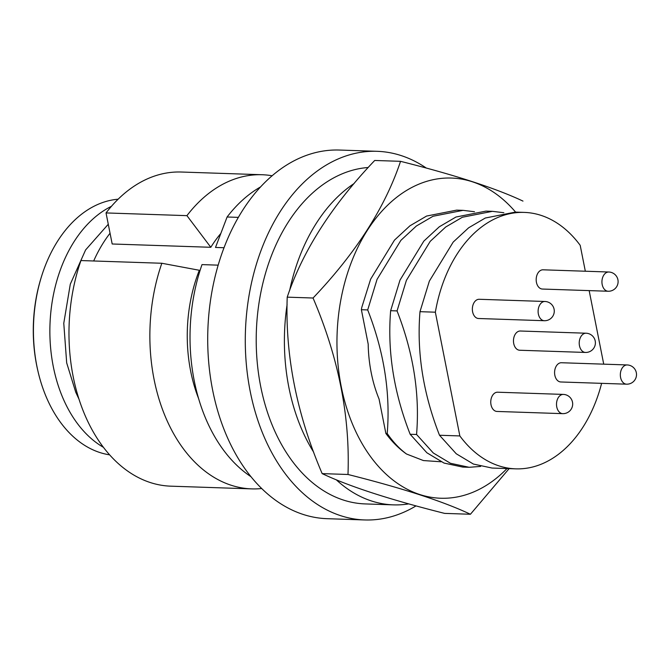 <?xml version="1.0" encoding="UTF-8"?>
<svg xmlns="http://www.w3.org/2000/svg" width="670" height="670" viewBox="0 0 670 670"><rect width="100%" height="100%" fill="white"/><g stroke="black" fill="none" stroke-linecap="round" stroke-linejoin="round"><path stroke-width="1" d="M536.436 282.33A9.623 6.549 91.9 0 0 542.415 289.046L608.167 291.249A9.623 6.549 -88.1 0 1 602.188 284.541A9.623 6.549 -88.1 0 1 606.668 272.464A9.623 6.549 -88.1 0 1 608.812 272.012L543.06 269.809A9.623 6.549 91.9 0 0 536.436 282.33M473.598 314.741A9.623 6.549 91.9 0 0 478.581 318.51L544.333 320.712A9.623 6.549 -88.1 0 1 539.35 316.944A9.623 6.549 -88.1 0 1 540.816 303.46A9.623 6.549 -88.1 0 1 544.978 301.483L479.226 299.281A9.623 6.549 91.9 0 0 473.146 304.54A9.623 6.549 91.9 0 0 473.598 314.741M491.01 404.73A9.623 6.549 91.9 0 0 496.989 411.447L562.733 413.65A9.623 6.549 -88.1 0 1 556.762 406.941A9.623 6.549 -88.1 0 1 561.242 394.865A9.623 6.549 -88.1 0 1 563.378 394.412L497.634 392.21A9.623 6.549 91.9 0 0 491.01 404.73M561.569 362.746A9.623 6.549 91.9 0 0 561.46 362.738A9.623 6.549 91.9 0 0 554.593 372.059A9.623 6.549 91.9 0 0 560.706 381.967A9.623 6.549 91.9 0 0 560.815 381.975A9.623 6.549 91.9 0 0 560.924 381.975M103.381 447.292A128.297 87.335 -88.1 0 1 53.29 366.565A128.297 87.335 -88.1 0 1 111.455 206.301M118.138 199.199A128.297 87.335 91.9 0 0 41.306 277.162A128.297 87.335 91.9 0 0 36.85 366.013A128.297 87.335 91.9 0 0 38.123 371.9A128.297 87.335 91.9 0 0 109.57 454.83M38.123 371.9L37.847 370.703A125.089 85.149 -88.1 0 1 36.607 364.966A125.089 85.149 -88.1 0 1 40.945 278.335L41.306 277.162M517.089 349.338A9.623 6.549 91.9 0 0 519.702 350.243L585.446 352.445A9.623 6.549 -88.1 0 1 582.841 351.541A9.623 6.549 -88.1 0 1 579.91 338.752A9.623 6.549 -88.1 0 1 586.091 333.216L520.347 331.014A9.623 6.549 91.9 0 0 513.681 338.434A9.623 6.549 91.9 0 0 517.089 349.338M400.543 161.328L374.714 160.465C331.868 205.43 302.706 250.99 287.221 297.153C285.077 355.368 296.718 414.194 322.161 473.615L347.99 474.486C350.142 416.271 338.492 357.445 313.049 298.016C356.08 252.783 385.242 207.214 400.543 161.328C455.022 175.021 495.833 188.278 522.977 201.101M515.599 212.114A160.18 109.034 91.9 0 0 364.664 234.693A160.18 109.034 91.9 0 0 370.376 456.387A160.18 109.034 91.9 0 0 507.006 468.556M509.116 468.631L470.424 514.259C443.481 501.495 402.67 488.237 347.99 474.486M406.506 454.009A128.297 87.335 -88.1 0 1 385.878 433.456L379.061 399.035A114.344 77.837 -88.1 0 1 368.19 344.129L361.381 309.716A128.297 87.335 -88.1 0 1 361.808 307.321L370.644 279.147L394.471 240.128L409.94 225.815L426.597 216.05L456.639 210.137L463.045 210.346L433.013 216.268L416.346 226.024L400.886 240.346L377.051 279.365L367.696 309.925C384.044 351.716 390.543 392.905 387.21 433.498C393.039 441.957 399.471 448.791 406.506 454.009L423.415 460.558L441.053 461.772M368.215 167.5A168.388 114.629 91.9 0 0 339.137 175.163A168.388 114.629 91.9 0 0 256.978 359.472A168.388 114.629 91.9 0 0 365.267 503.924L393.449 504.87A168.388 114.629 -88.1 0 1 336.231 479.762M261.685 488.531A157.165 106.982 91.9 0 1 251.635 488.882A157.165 106.982 91.9 0 1 161.839 263.26L199.325 270.27A128.297 87.335 91.9 0 0 190.665 371.172A128.297 87.335 91.9 0 0 198.529 398.382M220.606 233.721A128.297 87.335 91.9 0 0 210.807 247.289L112.183 243.989L106.036 212.934A157.165 106.982 -88.1 0 1 181.268 172.023L262.163 174.736A157.165 106.982 91.9 0 0 227.247 182.047A157.165 106.982 91.9 0 0 186.93 215.648L210.807 247.289M416.028 505.892A184.426 125.541 -88.1 0 1 364.731 519.954A184.426 125.541 -88.1 0 1 250.203 391.355A184.426 125.541 -88.1 0 1 377.084 151.311A184.426 125.541 -88.1 0 1 426.321 168.078M364.731 519.954L327.161 518.689A184.426 125.541 -88.1 0 1 212.633 390.099A184.426 125.541 -88.1 0 1 339.514 150.047L377.084 151.311M218.185 265.153L202.005 264.608A157.165 106.982 91.9 0 0 250.932 476.671M251.635 488.882L170.741 486.169A157.165 106.982 -88.1 0 1 80.944 260.555L161.839 263.26M260.647 186.871A157.165 106.982 91.9 0 0 227.097 216.996L238.386 217.373M224.048 247.733L215.506 247.448L227.097 216.996M272.162 175.766A157.165 106.982 91.9 0 0 262.163 174.736M93.683 260.982A128.297 87.335 -88.1 0 1 110.056 233.235M106.036 212.934L186.93 215.648M408.742 503.882A168.388 114.629 -88.1 0 1 393.449 504.87M313.694 452.225A168.388 114.629 -88.1 0 1 287.103 304.54M289.649 290.437A168.388 114.629 -88.1 0 1 354.095 183.521M322.161 473.615C349.103 486.378 389.915 499.636 444.595 513.388L470.424 514.259M287.221 297.153L313.049 298.016M601.627 383.341A128.297 87.335 -88.1 0 1 515.724 468.849A128.297 87.335 -88.1 0 1 459.846 435.935L435.349 312.195A128.297 87.335 -88.1 0 1 524.317 212.407A128.297 87.335 -88.1 0 1 580.195 245.321L585.329 271.224M589.164 290.613L603.729 364.162M515.724 468.849L492.073 468.054L473.389 464.05L456.245 453.766L439.503 435.249C423.164 393.458 416.656 352.269 419.99 311.676L429.353 281.115L453.18 242.096L468.648 227.783L485.306 218.018L515.339 212.105L524.317 212.407M419.99 311.676L435.349 312.195M439.503 435.249L459.846 435.935M469.126 467.292L462.719 467.074L444.034 463.07L426.891 452.786L410.157 434.269L416.564 434.478L433.306 452.995L450.449 463.28L469.126 467.292L480.65 466.429M410.157 434.269C393.809 392.478 387.302 351.281 390.644 310.696L397.05 310.913C413.398 352.73 419.906 393.927 416.564 434.478M503.84 212.717L492.4 211.335L462.359 217.247L445.701 227.013L430.232 241.326L406.405 280.345L397.05 310.913M390.644 310.696L399.998 280.127L423.825 241.116L439.294 226.795L455.952 217.03L485.993 211.117L492.4 211.335M474.486 211.737L463.045 210.346M361.381 309.716L367.696 309.925M385.878 433.456L387.21 433.498M560.815 381.975L626.567 384.178A9.623 6.549 -88.1 0 1 626.458 384.178A9.623 6.549 -88.1 0 1 620.345 374.187A9.623 6.549 -88.1 0 1 627.212 364.949A9.623 6.549 -88.1 0 1 627.313 364.949M608.167 291.249A9.623 9.623 0 0 0 617.916 279.725A9.623 9.623 0 0 0 608.812 272.012M544.333 320.712A9.623 9.623 0 0 0 553.52 307.346A9.623 9.623 0 0 0 544.978 301.483M562.733 413.65A9.623 9.623 0 0 0 572.49 402.126A9.623 9.623 0 0 0 563.378 394.412M626.567 384.178A9.623 9.623 0 0 0 636.5 374.991A9.623 9.623 0 0 0 627.212 364.949L561.46 362.738M78.901 398.96L75.769 392.285L66.682 362.864L63.776 323.25L70.291 284.189L85.593 249.944L108.28 224.241M585.446 352.445A9.623 9.623 0 0 0 594.893 345.904A9.623 9.623 0 0 0 586.091 333.216"/></g></svg>
